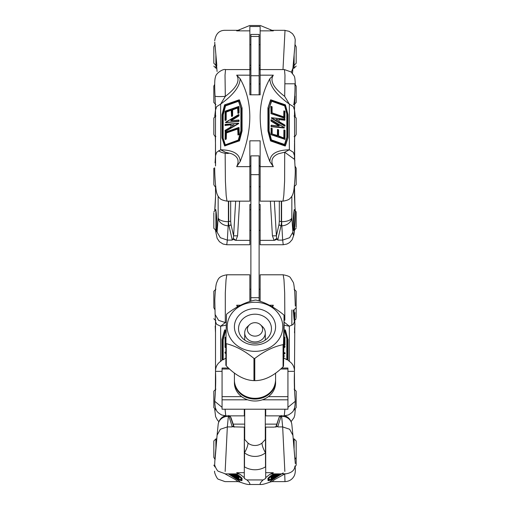 <?xml version="1.0" encoding="UTF-8"?>
<svg xmlns="http://www.w3.org/2000/svg" width="510" height="510" viewBox="0 0 510 510"><rect width="100%" height="100%" fill="white"/><g stroke="black" fill="none" stroke-linecap="round" stroke-linejoin="round"><path stroke-width="0.76" d="M215.513 230.297L217.081 232.114L220.345 237.698L227.339 240.108L226.746 244.743L249.855 244.743L249.855 204.535L250.882 204.535M259.118 204.535L260.145 204.535L260.145 244.743L283.241 244.743L282.661 240.108L289.654 237.698L292.918 232.114C293.766 244.692 296.195 214.863 294.946 207.219L294.493 186.711M295.182 116.261L294.493 112.238M215.118 205.415L214.818 210.043M215.507 186.711L215.545 197.498L215.545 186.717M216.119 230.335L216.291 230.539C216.635 230.341 216.814 228.289 216.833 224.368C216.699 216.01 216.266 211.07 215.532 209.54L215.354 209.82M218.152 196.203L218.152 217.84A10.296 8.351 4.3 0 0 228.41 225.828L228.984 225.828L228.41 221.71L228.41 201.157M294.646 209.82L294.468 209.54C293.734 211.07 293.301 216.01 293.167 224.368C293.186 228.289 293.365 230.341 293.709 230.539L293.881 230.335M281.59 201.157L281.59 221.71L281.016 225.828L281.59 225.828A10.296 8.351 -4.3 0 0 291.847 217.84L291.847 196.191M230.252 225.369L228.984 225.828L232.26 240.108L233.287 238.38L233.605 235.843L230.973 224.381L230.252 225.369M277.516 239.247L277.74 240.108L281.016 225.828L279.748 225.369L279.027 224.381L276.394 235.843L276.713 238.38L277.516 239.247L274.112 240.376L272.416 235.818L270.389 201.157M239.611 201.157L237.583 235.818L235.894 240.376L249.855 240.376M276.713 238.38L274.112 240.369L260.145 240.376M274.335 201.157L276.394 235.843L272.416 235.818M233.28 238.38L235.894 240.376L232.483 239.247M237.583 235.818L233.605 235.843L235.665 201.157M249.855 75.174L249.855 26.514L260.145 26.514L260.145 94.809L249.855 94.809L249.855 75.174L236.678 75.174C240.312 80.778 236.519 87.847 225.305 96.396L225.025 75.199L225.528 69.583C223.214 68.627 215.641 73.23 215.456 77.195C214.315 79.758 214.697 89.677 215.035 96.116L215.054 96.058C215.341 96.6 218.758 96.715 225.305 96.396L220.651 104.091C233.472 94.854 239.968 86.4 240.14 78.738C253.03 101.873 253.03 129.489 240.14 161.587L236.678 166.649C239.636 160.682 237.877 156.372 231.4 153.708L225.305 152.209L220.651 149.787L220.651 104.097L216.667 106.603L215.545 110.001M236.678 75.174L240.14 78.738M233.975 124.975L232.503 125.122L232.279 126.008M277.72 120.392L277.497 119.506L276.025 119.346M225.152 153.708L225.394 180.935L226.172 195.477L227.001 201.15L249.855 201.157L249.855 140.824L260.145 140.824L260.145 201.157L282.999 201.157L283.828 195.183L284.618 180.967L284.695 152.209L289.349 149.787C276.528 150.112 270.032 154.045 269.86 161.587C256.97 129.489 256.97 101.873 269.86 78.738C270.032 86.4 276.528 94.854 289.349 104.097L284.695 96.396L284.975 75.212L284.472 69.583L291.121 71.967L294.021 75.792C294.761 76.5 295.188 79.783 295.309 85.642M269.86 78.738L273.322 75.174C269.688 80.778 273.481 87.847 284.695 96.396M294.965 96.116L294.493 109.465L294.684 159.93L294.55 159.394L284.695 152.209L278.6 153.708C272.123 156.372 270.364 160.682 273.322 166.649L269.86 161.587M260.145 94.809L260.145 83.787M249.855 83.787L249.855 94.809M260.145 165.871L259.118 165.871M250.882 165.871L249.855 165.871M239.419 99.915L242.072 108.018L242.072 130.981L239.483 140.805L224.655 145.905M240.14 161.587C239.968 154.045 233.472 150.112 220.651 149.781L216.667 152.286L215.545 155.69L215.054 162.849M231.425 110.141L226.204 112.111L226.204 119.971L225.133 120.347M237.838 107.91L232.624 109.88L232.624 115.948L231.553 116.325M237.902 128.953L226.446 132.931L226.268 138.975L225.197 139.357M238.935 114.635L238.909 115.936L230.979 120.749M285.345 145.905L270.523 140.805L267.928 130.968L267.928 107.999L270.58 99.915M284.478 144.598L286.824 137.317L286.824 113.979L284.695 105.895L271.505 101.197M284.867 139.326L271.135 134.71L271.065 128.15M277.759 129.514L278.473 129.782L278.473 135.851L283.821 138.038L283.898 130.018L283.821 137.961M271.282 106.443L271.996 106.711L271.996 112.531L272.353 112.984L283.758 116.949L283.834 110.963L283.809 116.873L272.346 112.965M284.803 118.263L271.078 113.647L270.899 106.615L271.18 113.539L271.243 106.373L272.098 106.819L272.066 112.576M279.021 125.976L271.052 121.138L270.918 119.952L271.154 121.029L271.307 119.729L284.389 127.653M284.911 126.072L271.333 117.848M277.72 119.742L277.701 120.379L276.12 119.442L277.497 119.506M284.733 120.245L279.04 119.531L284.937 120.105M271.594 117.746L284.809 119.098L284.892 119.856L278.836 119.474L279.097 121.692L284.937 125.16L284.784 126.04L271.613 117.804L284.892 119.193L284.969 119.901M279.046 121.654L284.937 125.09L285.013 125.836M284.357 127.921L271.18 126.665L271.263 125.192L279.148 126.078L279.148 125.441L270.918 120.934M271.301 119.793L284.389 127.57L270.957 126.429M271.078 113.647L284.829 117.982L284.625 118.358M284.115 110.906L284.829 111.174L284.829 117.982L270.899 113.424M271.339 128.086L272.059 128.354L272.059 133.62L272.41 134.073L277.402 135.807L277.478 129.578L277.402 135.73M277.402 135.807L277.759 135.603L277.727 129.451L278.575 129.891L278.549 135.896M284.178 129.954L284.892 130.222L284.892 139.045L271.237 134.608L271.307 128.023L270.957 134.487M271.135 134.71L284.892 139.045L284.688 139.421M270.517 99.979L270.893 99.864L268.03 107.897L268.311 130.815L268.311 107.846L267.935 107.961M270.893 99.845L285.307 104.805L287.959 114.673M267.935 131.013L270.899 140.607L270.523 140.805M288.016 114.744L288.016 137.802L285.434 145.752M288.022 137.764L285.281 145.987M239.05 120.137L238.699 120.06L238.75 121.329L239.082 120.213L238.858 121.431L225.643 122.578M239.082 121.195L225.573 122.547L238.654 114.527L238.808 115.827L239.043 114.744M225.777 122.687L238.858 121.431M238.98 120.105L230.851 120.851L239.082 120.213M239.101 134.512L237.902 134.716L238.004 128.788L237.647 128.584L226.242 132.549L225.885 133.002L225.885 138.828L225.127 139.326L225.171 132.268L238.756 127.468L238.718 134.359L239.075 127.627L239.101 134.512L238.036 134.895M225.095 139.122L225.203 132.179L238.718 127.532M226.268 138.975L225.885 138.828L226.268 133.155M225.222 125.549L225.063 125.16L230.96 124.854L225.088 125.441M238.667 123.299L225.133 131.382M239.043 112.914L237.838 113.118L237.94 107.744L237.59 107.54L232.241 109.727L232.241 115.795L231.629 116.312L231.527 109.975L226.179 111.511L225.822 111.964L225.822 119.818L225.006 120.175L225.108 111.244L238.693 106.45L238.654 112.761L239.011 106.609L239.043 112.914L237.972 113.29M238.559 101.26L225.541 105.895L223.176 114.89L223.176 138.229L225.28 144.763M224.719 145.987L239.107 140.607L239.311 140.983M239.483 140.805L241.969 130.872L241.689 107.865L241.689 130.828L242.065 131.025M224.559 145.752L221.984 137.815L221.977 114.788L224.661 104.888L239.101 99.845M242.065 107.973L239.101 99.864L239.477 99.979M222.041 114.693L224.566 104.945L239.101 99.864L242.072 108.018M232.503 125.122L234.013 124.886M232.184 126.034L232.279 125.358M233.88 124.752L232.076 125.919M224.987 125.205L225.063 124.529L238.635 123.222L225.254 131.35L225.108 130.362L230.902 127.009L231.164 124.797L225.063 125.16L225.146 124.434L238.406 123.203M232.624 115.948L232.241 115.795L232.624 109.88M225.031 120.111L225.146 111.161L238.661 106.514M226.204 119.971L225.822 119.818L226.204 112.111M294.455 110.001L293.333 106.603L289.349 104.097L289.349 149.781L293.333 152.286L294.455 155.69L294.455 159.082M294.55 159.394L294.876 160.905M215.449 159.388L215.507 109.465L215.035 96.116M284.982 83.787L294.64 83.787C295.609 83.277 294.448 105.289 293.537 104.786M225.618 122.298L238.654 114.591M270.631 30.09L273.322 30.861L260.304 25.5L249.696 25.5L236.678 30.861L239.368 30.09M249.855 69.679L250.882 69.679M259.118 69.679L260.145 69.679M260.145 68.085L259.118 68.085M250.882 68.085L249.855 68.085M294.946 45.466L292.918 68.187L291.357 72.165M282.986 69.583L285.013 30.345M214.799 45.033L214.78 42.177M216.788 68.155L217.088 71.477M216.584 65.305L216.833 68.359L215.889 68.155L215.889 65.305L216.833 65.516L214.997 44.517L213.83 46.78L213.83 63.253L215.889 65.305L215.889 54.455M293.416 65.305L293.167 68.359L294.111 68.155L296.17 66.07M296.17 46.78L296.17 63.253L296.17 46.78L295.003 44.517L293.167 65.51L294.111 65.305L294.111 68.155M294.455 372.109L294.493 382.251L294.455 372.109C294.072 380.332 294.327 389.774 295.226 400.439L295.264 401.293C295.08 405.96 294.57 408.829 293.734 409.887C293.422 411.379 291.618 413.081 288.309 415L284.255 415.79M294.493 332.788L294.946 323.761L294.493 329.345M214.78 409.396L216.234 409.817M215.36 389.206L215.507 371.057C215.641 366.83 217.356 363.598 220.651 361.361L222.793 359.499L223.176 359.779L225.879 358.084M215.277 409.626L215.449 409.925L215.838 408.892M294.162 408.892L294.55 409.925L294.723 409.626M293.275 309.991L294.085 319.566M281.24 415.465L281.016 416.3L279.748 416.632L279.027 417.626L276.394 426.15L277.516 426.341L274.112 427.125L265.704 427.125L265.704 477.66L269.86 474.325L273.322 472.681L272.053 473.879L285.001 473.879M294.946 465.981C294.659 470.551 291.242 473.223 284.695 473.994L284.982 473.656M283.222 472.923C274.316 478.476 269.86 481.542 269.86 482.122C265.659 483.703 262.822 484.494 261.337 484.5C259.303 484.487 259.896 482.97 263.115 479.935L246.885 479.935C250.104 482.97 250.697 484.487 248.663 484.5C247.178 484.494 244.341 483.703 240.14 482.122L237.947 481.612L235.416 479.623L225.305 473.994M294.952 466.038C295.615 469.633 295.443 472.757 294.442 475.422C292.523 479.349 289.38 481.414 285.001 481.612L284.695 473.994L274.584 479.623L272.053 481.612L269.86 482.122M240.14 482.122C240.165 481.593 236.226 478.852 228.314 473.879M238.355 473.905L240.14 474.325L244.296 477.66L244.296 427.125L233.529 426.864M238.055 473.733L236.678 472.681L240.14 474.325M265.704 477.66L265.704 478.45L263.115 479.935M246.885 479.935L244.296 478.45L244.296 477.66M270.899 480.012L281.552 473.879L270.899 480.012L268.209 480.694L268.311 478.507L268.03 480.592L267.928 478.252L270.517 475.926L274.042 473.879M270.517 475.926L267.935 478.246L268.311 478.507L270.619 476.104L274.896 473.879M269.86 474.325L271.645 473.905M278.575 474.434L279.537 473.879M269.127 479.744L271.339 479.19L280.583 473.879M272.098 476.181L276.095 473.879M271.345 478.386L278.874 473.879L271.345 478.386L271.148 477.915M235.958 473.879L239.477 475.919L242.072 478.252L241.969 480.592L241.689 478.507L241.804 480.694L239.107 480.018L228.448 473.879L239.107 480.018M229.404 473.879L238.744 479.196M238.546 477.959L239.101 478.291L238.82 479.215L240.873 479.738M234.906 473.879L238.699 476.066M239.043 476.372L238.654 477.118L237.94 476.212L233.95 473.879L237.838 476.034M238.814 477.405L239.082 477.666L238.693 477.915M233.37 473.879L237.838 476.353M238.82 479.215L238.82 478.354L238.718 479.19L237.647 477.991L230.507 473.879L237.902 478.048M239.215 480.044L241.791 480.694M235.104 473.879L239.101 476.181L241.689 478.507L242.072 478.252L239.101 476.181L239.477 475.919M271.301 477.895L278.568 473.879L271.301 477.895L270.918 477.551L271.314 477.309M271.377 476.015L271.964 475.69L271.996 476.697L276.943 473.879M271.282 477.201L277.051 473.879L271.282 477.201L270.899 476.448M271.173 478.406L271.065 479.068L271.027 478.252M272.161 478.125L277.376 474.778M268.209 480.694L270.791 480.044M276.12 474.835L277.669 473.879L276.108 474.816M271.983 478.004L272.059 478.641L277.402 475.594L277.663 474.606M277.376 475.11L278.549 474.096L278.473 474.95L280.385 473.879M271.345 479.145L280.487 473.879L271.345 479.145L271.269 478.412M215.054 459.695L217.094 435.164L220.345 429.261L227.339 426.921L225.152 471.438M284.848 471.438L282.661 426.921L289.654 429.261L292.918 435.298L294.946 459.695M277.516 426.341L277.74 426.921L281.016 416.3L281.59 416.3A10.296 9.269 -5.8 0 1 291.835 424.543L291.835 424.543A10.296 9.269 -5.8 0 1 291.847 424.683M218.152 424.683A10.296 9.269 5.8 0 1 218.165 424.543L218.165 424.543A10.296 9.269 5.8 0 1 228.41 416.3L228.984 416.3L228.76 415.465M279.882 415.86L279.027 417.626M230.973 417.626L230.252 416.632L228.984 416.3L232.26 426.921L232.483 426.341L233.605 426.15L230.118 415.86M233.771 426.921L232.483 426.341M233.924 426.947L233.28 426.347L233.605 426.15M275.891 427.055L276.229 426.921M276.394 426.15L276.713 426.354L276.076 426.947M271.256 477.213L271.613 477.424L277.536 473.879M249.855 301.525L249.855 274.794L226.816 274.794L226.019 279.984L225.305 292.778L225.305 322.556L220.651 326.202L226.223 325.106M237.399 306.937L236.678 305.222L237.902 306.663M215.507 382.245L215.507 322.148L215.143 314.542L218.58 320.35L225.305 322.556L226.287 322.275M272.066 306.708L273.322 305.222L272.576 307.007M284.848 320.223L284.676 292.836L283.974 279.646L283.171 274.794L260.145 274.794L260.145 301.321M284.121 330.155L285.3 329.97M283.758 357.854L286.824 359.779L287.206 359.499L289.349 361.361C292.644 363.598 294.359 366.83 294.493 371.057L294.856 314.542M284.121 325.201L289.349 326.209L284.695 322.556M284.121 337.269L284.79 337.218M224.7 329.97L226.115 330.219M225.146 337.257L225.975 337.352M225.101 352.047L225.879 352.295M225.879 352.429L225.063 352.314L225.318 351.989M225.879 353.506L225.063 353.016L225.063 352.314L225.879 352.754M225.975 337.461L225.108 337.524L225.312 337.18M225.834 347.635L225.108 347.367L225.108 337.524L225.968 337.754M225.955 338.538L225.879 347.673L225.159 347.482L225.031 337.492M223.182 339.756L225.541 331.309L223.176 339.8L223.176 359.779M226.115 330.327L224.661 330.238L224.872 329.893M222.079 359.952L221.984 339.348L224.572 330.148M225.879 343.09L225.879 365.236L226.274 365.874C235.499 375.411 244.73 380.326 253.954 380.619L254.777 380.632C264.212 380.658 273.647 376.055 283.075 366.837L283.503 366.212L284.121 337.671L284.931 337.403L284.829 345.079L284 345.372M286.818 338.736L284.695 331.149L286.926 338.863L286.926 359.582M284.121 330.556L285.434 330.104L287.92 339.469L287.92 359.952M285.434 330.148L287.92 339.469L285.262 329.913M283.987 346.411L284.854 346.124M283.872 352.659L284.899 352.754M283.974 346.883L284.994 346.309L284.886 347.233L283.962 347.68M283.866 353.009L285.039 352.939L284.829 353.851L283.847 353.812M220.651 361.361L220.651 326.209L216.667 324.315L215.545 321.746M215.143 314.542L215.054 313.784M294.946 312.541L294.455 321.746L293.333 324.315L289.349 326.209L289.349 361.361M222.067 407.331L214.735 401.293L214.774 400.439C215.673 389.774 215.928 380.332 215.545 372.109M225.069 409.211L225.745 415.86M287.933 407.331L295.264 401.293M284.255 415.86L284.931 409.211M286.824 359.779L286.824 338.78M283.802 355.789L284.344 355.878M265.704 409.211L265.704 415.86L284.236 415.86M225.764 415.86L244.296 415.86L244.296 409.211M284.389 356.178L283.789 356.515M214.755 309.449L213.83 307.728L213.83 291.261L215.889 289.202M294.111 289.202L296.17 291.261L296.17 307.683M215.889 186.743C215.456 187.195 214.774 186.507 213.83 184.684L213.83 168.217M296.17 184.639L296.17 168.217L296.17 184.639M213.83 86.075L213.83 102.516L213.83 86.075L214.697 84.367M294.805 84.112L296.17 86.05L296.17 102.516L294.111 104.575L294.111 102.497M296.17 63.253L294.111 65.305L294.111 54.455M215.889 136.552C215.456 136.999 214.774 136.31 213.83 134.493L213.83 118.02L215.889 115.968M294.111 115.968L296.17 118.02L296.17 134.449M213.83 212.791L213.83 228.276L213.83 212.791M296.17 227.288L296.17 211.809L296.17 227.288M213.83 302.258L213.83 303.246M296.17 302.258L296.17 317.743M215.889 409.721L213.83 407.662L213.83 391.195L215.889 389.136M294.111 389.136L296.17 391.195L296.17 407.617M296.17 448.672L296.17 465.12M213.83 440.965L213.83 457.413L213.83 440.965L215.889 438.887L215.889 448.366M294.111 448.373L294.111 438.887L296.17 440.946L296.17 457.387M260.546 324.8L262.497 326.63A10.296 9.091 180 0 1 265.296 332.858A10.296 9.091 180 0 1 255 341.942A10.296 9.091 180 0 1 244.704 332.858A10.296 9.091 180 0 1 247.503 326.63L249.454 324.8A7.618 6.726 180 0 1 260.546 324.8A7.618 6.726 180 0 1 262.618 329.403A7.618 6.726 180 0 1 252.195 335.656A7.618 6.726 180 0 1 249.454 324.8M244.704 409.211L244.704 439.505L248 443.062A20.585 6.566 129.3 0 1 244.5 452.784L244.5 466.886L244.296 459.472M265.704 459.472L265.5 466.886L265.5 452.784A20.585 6.566 -129.3 0 1 262 443.062L265.296 439.512L265.296 409.211M244.296 438.887L244.5 452.784A15.44 13.636 180 0 0 255 456.424A15.44 13.636 180 0 0 265.5 452.784L265.5 431.473A20.585 20.585 0 0 0 265.296 431.352M244.704 431.352A20.585 20.585 0 0 0 244.5 431.473L244.5 432.792A20.585 6.566 -129.3 0 0 244.704 432.824M244.5 458.267L244.5 459.472M265.5 452.784L265.5 431.473M265.5 459.472L265.5 458.267M241.619 396.646L222.067 396.646L222.067 409.211L287.933 409.211L287.933 396.646L268.381 396.646M222.067 368.035L228.512 368.035L222.067 368.035L222.067 396.646M287.933 368.041L281.775 368.041L287.933 368.035L287.933 396.646M222.067 399.814L247.669 399.814M262.331 399.814L287.933 399.814M222.067 369.01L229.57 369.01M280.691 369.01L287.933 369.01M275.578 380.511A20.585 18.175 180 0 1 275.585 380.893A20.585 18.175 180 0 1 263.173 397.583A20.585 18.175 180 0 1 240.898 394.141A20.585 18.175 180 0 1 234.415 380.893A20.585 18.175 180 0 1 234.422 380.511M234.415 380.893L234.415 382.825A20.585 18.175 0 0 0 240.898 396.072A20.585 18.175 0 0 0 263.173 399.515A20.585 18.175 0 0 0 275.585 382.825L275.585 380.893M225.879 343.051L226.497 314.511L226.924 313.886C236.353 306.618 245.788 302.022 255.223 300.09L256.045 300.103C265.27 302.353 274.501 307.269 283.726 314.849L284.121 315.486L283.503 344.027L283.075 344.652C273.647 346.583 264.212 351.18 254.777 358.447L253.954 358.434C244.73 350.848 235.499 345.933 226.274 343.689L225.981 343.466M244.366 342.369A20.585 18.175 0 0 0 275.578 327.152A20.585 18.175 0 0 0 245.049 310.89A20.585 18.175 0 0 0 244.366 342.369M231.202 314.128A27.789 24.537 0 0 0 254.464 351.339A27.789 24.537 0 0 0 279.327 314.944A27.789 24.537 0 0 0 231.202 314.128M284.019 315.174L284.121 337.671L284.121 315.48M246.496 341.19A16.467 14.541 180 0 1 238.533 328.74A16.467 14.541 180 0 1 255 314.192A16.467 14.541 180 0 1 271.467 328.74A16.467 14.541 180 0 1 263.096 341.4A16.467 14.541 180 0 1 246.496 341.19M259.118 94.809L259.118 34.431L250.882 34.431L250.882 94.809M259.118 300.989L259.118 155.869L250.882 155.869L250.882 301.212M279.327 201.157L279.327 221.079L281.316 221.71L281.316 201.157M294.665 136.476L294.493 141.761M228.684 201.157L228.684 221.71L230.673 221.079L230.673 201.157M215.054 207.219L215.545 197.498M215.545 165.954L215.545 155.69M232.26 240.108L227.333 240.108L228.41 221.71A10.296 4.239 0 0 1 218.152 217.84L217.081 232.114M228.41 153.44A10.296 4.239 180 0 1 218.733 150.648M292.918 232.114L291.847 217.84A10.296 4.239 0 0 1 281.59 221.71L282.667 240.108L277.74 240.108M294.455 186.717L294.455 197.498M230.973 224.381L230.673 221.079M279.327 221.079L279.027 224.381M273.322 166.649L260.145 166.649M273.322 75.174L260.145 75.174M249.855 166.649L236.678 166.649M225.312 120.443L226.026 120.201M226.383 111.888L231.374 110.154M231.527 109.975L231.451 116.089M231.731 116.42L232.445 116.172M231.164 124.797L231.087 126.646M225.165 131.452L225.108 130.432L230.896 126.945L225.108 130.362L225.031 131.14M242.072 130.981L241.689 130.828L239.107 140.607L224.661 145.63L221.977 137.751L221.977 114.788L222.003 137.694M225.713 105.717L238.533 101.19L240.867 108.369M238.195 140.326L225.267 144.846L238.54 139.982L240.975 130.726L240.975 108.324L240.898 130.77M240.962 130.815L238.501 139.995M225.375 139.453L226.089 139.204M226.446 132.931L237.858 128.966M238.004 128.788L237.934 134.653M238.718 120.009L230.896 120.749L238.909 115.936M231.106 120.577L230.851 120.22L230.851 120.851M239.043 115.732L238.654 115.579L230.851 120.22M269.101 130.974L269.025 108.445L269.025 130.93L271.377 139.874L284.835 144.553L287.206 137.164L287.206 113.826L284.733 105.334L271.779 100.833L269.025 108.445M269.133 108.49L271.435 100.954M271.575 101.209L284.523 105.71M284.695 105.895L286.818 113.934M287.997 137.674L288.022 114.731L285.434 104.945M284.969 139.09L284.994 130.331L283.821 130.05M283.821 138.038L278.83 136.278M270.957 128.259L272.161 128.463L272.13 133.665M284.905 118.027L284.931 111.282L283.764 110.995M271.052 121.138L278.894 125.798M271.365 118.161L284.682 126.148M278.913 121.329L278.836 119.474M278.836 121.278L279.097 119.251M278.938 121.546L284.937 125.09L284.88 126.148M279.148 126.078L271.32 125.237M271.18 126.665L284.223 128.029M283.758 116.949L284.115 116.745L284.115 110.925L284.931 111.282L284.771 118.339M271.996 112.531L272.219 112.914M272.098 112.799L272.098 106.819L270.925 106.533M283.726 116.866L272.353 112.984M284.178 137.834L284.178 129.974L284.994 130.331L284.835 139.402M277.759 135.603L272.41 134.047M272.059 133.62L272.283 134.002M272.161 133.888L272.161 128.463L270.988 128.182M277.37 135.717L272.41 134.073M278.473 135.851L278.696 136.234M278.575 136.119L278.575 129.891L277.408 129.61M283.789 137.949L278.83 136.304M286.824 113.979L286.824 137.317M286.818 137.356L284.516 144.598M284.491 144.674L271.715 140.212M271.416 139.88L269.108 131.147L269.127 108.541L271.524 101.127M271.467 140.052L269.133 131.076M271.377 139.874L284.484 144.623M285.077 105.698L284.733 105.334M267.928 107.999L270.893 99.864L285.339 104.888L288.022 114.775L288.022 137.738L285.339 145.63L270.899 140.607L268.311 130.815L267.928 130.968M270.695 140.989L285.128 146.007M238.215 134.991L238.922 134.742M238.062 134.965L237.647 128.584M226.242 132.549L225.885 133.002M225.273 144.795L223.182 138.267M223.176 138.229L223.176 114.89M223.182 114.846L225.541 105.895M240.975 108.324L238.489 101.273M238.623 101.018L240.962 108.248M240.873 108.432L240.975 130.726M238.329 140.282L225.267 144.846M238.195 140.346L240.873 130.834M238.278 100.897L225.165 105.698L222.793 114.737L222.793 138.076L224.923 144.719M225.509 105.334L225.165 105.698M224.604 145.866L221.977 137.783M225.356 131.452L238.635 123.618M230.902 124.574L230.953 126.977M232.802 109.656L237.794 107.922M237.94 107.744L237.87 113.054M238.151 113.386L238.865 113.137M237.998 113.367L237.59 107.54M232.598 109.274L232.241 109.727M226.179 111.511L225.822 111.964M231.585 116.401L231.17 109.771M279.091 125.989L279.148 125.441M273.322 30.861L260.145 30.861M249.855 30.861L236.678 30.861M292.491 73.319L292.918 68.187M294.455 381.792L294.531 386.695M215.392 389.2L215.545 381.792M291.847 325.291L291.847 309.991M265.704 472.681L273.322 472.681M236.678 472.681L244.296 472.681M279.945 473.879L278.626 474.402M278.549 474.096L278.473 474.95M271.339 479.19L269.127 479.948M276.503 473.879L272.142 476.155M270.95 476.397L271.996 476.149L271.964 475.69M274.922 475.894L271.09 477.953M270.957 478.042L271.345 478.297L278.715 473.879M240.873 479.935L238.597 479.164M238.425 479.075L228.99 473.879M238.839 476.193L234.492 473.879M234.052 473.879L238.654 476.531L239.005 476.34M238.922 478.176L231.279 474.007M232.107 473.879L238.699 477.825L239.082 477.577M238.948 477.481L235.078 475.403M231.616 473.879L238.648 477.889M232.49 473.879L238.654 477.29L239.043 477.035M238.144 477.589L231.961 473.879L238.144 477.589M232.318 473.879L238.763 477.411L232.324 473.879M237.851 476.595L232.949 473.879M230.616 473.879L238.718 478.546L239.101 478.291M238.004 478.775L238.718 479.19M237.94 476.703L238.654 477.118M240.873 478.017L240.873 479.999M228.556 473.879L238.565 479.623L240.962 480.222L240.975 478.106L238.623 475.989L234.995 473.879L238.591 475.964L240.93 478.068M238.221 479.445L238.565 479.623M239.305 475.811L235.543 473.879M270.918 477.551L271.301 477.8L278.409 473.879M271.486 477.449L271.141 477.405M271.785 475.779L271.11 476.257M271.996 476.697L272.066 475.868M280.991 473.879L271.511 479.1M269.127 480.006L269.127 478.036M271.505 475.9L274.992 473.879L271.46 475.938L269.038 478.112L269.025 480.235L271.377 479.649L281.431 473.879M271.377 479.649L271.722 479.47M269.07 478.087L271.46 475.938M274.456 473.879L270.689 475.811M277.108 473.879L271.454 477.264M270.957 478.31L271.345 478.558L272.149 477.908L272.059 478.641M277.198 475.224L272.206 478.099M277.402 475.594L277.759 475.358M277.74 426.921L282.667 426.921L281.59 415.86M232.26 426.921L227.339 426.921L228.41 415.86M269.369 305.222L273.322 305.222M236.678 305.222L240.631 305.222M283.962 347.724L284.886 347.233L284.969 346.36M284.121 331.27L284.733 331.035L284.121 331.194M284.625 337.142L284.121 337.378M224.987 352.282L225.069 353.118L225.879 353.551M225.879 353.456L224.961 352.939L225.139 351.989M225.879 347.565L225.006 347.284L225.184 337.206M225.611 331.296L226.089 331.423L225.611 331.296M226.089 331.347L225.165 331.372L222.8 339.826L222.793 359.499M225.509 331.194L225.165 331.372M223.074 359.582L222.793 339.915M223.176 339.8L222.8 339.826M221.984 339.38L224.661 330.238L226.108 330.62M284.905 337.454L284.931 344.996L284.006 345.295M284.019 344.448L284.115 338.2M287.206 359.499L287.2 338.806L284.733 331.035M284.707 331.137L285.077 331.219M285.135 329.893L284.121 330.263M285.013 352.99L284.937 353.723L283.847 353.704M284.816 346.067L284.994 347.049L283.962 347.629M284.644 346.067L283.981 346.551M284.778 352.671L283.866 352.742M222.003 339.45L222.003 360.034M287.997 360.034L287.997 339.43M283.796 356.133L284.382 356.146L283.789 356.464M284.223 355.795L283.802 355.865M294.487 371.35L287.933 371.35M222.067 371.35L215.513 371.35M294.111 210.369L294.111 230.335L293.55 230.335M216.45 230.335L215.889 230.335L215.889 210.369M294.111 309.991L294.111 319.7M262 443.062A10.296 9.091 180 0 1 248 443.062M283.075 344.652L283.075 366.837M254.777 380.632L254.777 358.447M253.954 358.434L253.954 380.619M226.274 365.874L226.274 343.689M283.503 366.212L283.503 344.027M234.415 380.122C233.943 391.954 248.211 401.447 260.718 397.774C270.039 394.855 274.992 388.971 275.585 380.122A20.585 18.175 180 0 1 255 398.304A20.585 18.175 180 0 1 234.415 380.122L234.415 373.027M259.118 75.735L250.882 75.735M259.118 36.465L250.882 36.465M259.118 297.706L250.882 297.706M259.118 174.662L250.882 174.662M283.235 244.736L286.913 244.048L289.578 242.562L292.153 239.681L293.907 234.804L294.538 230.29M294.882 205.428L294.493 197.134M294.493 144.521L294.697 136.463M295.239 116.305L294.493 109.816M215.507 109.714L214.761 116.305M215.507 197.134L214.755 210.088M215.462 230.29L217.113 238.266L219.447 241.721L223.08 244.048L226.765 244.743M215.303 136.463L215.507 144.528M215.507 165.954L215.507 158.4M215.507 155.544L215.507 144.98M294.493 155.55L294.493 144.98M284.956 120.086L284.809 119.098L271.263 117.874M270.95 119.869L284.389 127.57L284.325 127.997M279.104 125.976L270.988 125.364M285.441 104.952L270.631 99.845M239.011 114.667L225.611 122.228L225.675 122.655M239.075 127.627L225.203 132.179L225.229 139.428M239.458 99.941L224.7 104.799L221.984 114.737M238.737 123.331L225.146 124.434L225.12 125.517M239.011 106.609L225.146 111.161L225.165 120.424M294.64 159.808L295.277 170.429C295.252 175.548 294.812 181.847 293.958 189.318C293.39 193.583 292.166 196.535 290.273 198.16C289.355 199.531 286.926 200.526 282.999 201.144M227.001 201.119C222.851 200.436 220.358 199.384 219.517 197.956C217.904 196.35 216.865 194.163 216.399 191.397C215.704 188.598 214.678 176.536 214.691 167.784M284.459 69.583L260.145 69.583M249.855 69.583L225.541 69.583M271.932 30.313L285.013 30.313M285.013 30.447L289.081 31.308L292.542 33.73L294.57 36.943L295.233 39.57L294.99 44.925M238.062 30.313L224.999 30.313C219.198 30.319 215.762 33.813 214.691 40.794M291.102 421.636L294.047 417.594L294.78 415.134L295.277 409.364M294.64 389.206L294.493 382.239M214.723 409.364L215.596 416.632L217.534 420.259L218.898 421.642M215.194 326.075L215.507 332.788M277.019 424.129L265.296 424.129M244.704 424.129L232.981 424.129M237.947 473.879L224.987 473.879M248.663 484.5L261.337 484.5M237.947 481.612L224.999 481.612L218.42 479.241C217.158 479.445 213.754 471.616 214.691 471.183M225.241 415.784A10.296 10.296 0 0 0 218.165 424.543L217.094 435.157C216.75 439.135 214.71 459.771 214.729 464.189C214.079 464.82 217.094 471.017 218.414 471.31L224.987 473.701M271.945 473.733L271.326 473.962L272.053 473.879M292.918 435.291L295.309 463.577M292.906 435.157L291.835 424.543A10.296 10.296 0 0 0 284.758 415.784M234.211 427.112L230.947 417.55M275.789 427.112L279.053 417.55M237.838 476.525L237.838 476.13M237.902 478.597L237.902 478.15M272.053 481.612L285.001 481.612M224.744 329.913L221.977 339.399L221.977 360.143M284 345.404L284.931 344.996L284.752 337.161M284.121 331.302L284.752 331.162M283.847 353.832L285.039 353.64L284.86 352.697M215.131 314.345L214.793 300.307C214.959 295.22 215.558 286.065 216.527 283.063C218.184 279.193 218.407 276.254 226.816 274.813M283.165 274.794C287.423 275.578 289.865 276.579 290.483 277.797L293.237 282.33C293.626 282.661 294.136 285.963 294.761 292.236L295.309 306.045M214.748 401.293C214.92 405.96 215.43 408.829 216.266 409.887C216.578 411.379 218.382 413.081 221.691 415L225.745 415.79M284.306 355.821L283.789 356.56M288.022 339.386L288.022 360.143M225.694 349.86L225.879 350.421M260.145 289.202L259.118 289.202M250.882 289.202L249.855 289.202M294.111 309.787L296.17 307.728M260.145 166.158L259.118 166.158M250.882 166.158L249.855 166.158M260.145 186.743L259.118 186.743M250.882 186.743L249.855 186.743M295.29 166.528L296.17 168.217M294.111 186.743L296.17 184.684M260.145 83.991L259.118 83.991M250.882 83.991L249.855 83.991M215.889 104.575L213.83 102.516M260.145 44.721L259.118 44.721M250.882 44.721L249.855 44.721M260.145 65.305L259.118 65.305M250.882 65.305L249.855 65.305M215.889 68.155L213.83 66.096M294.111 136.552C294.544 136.999 295.226 136.31 296.17 134.493M260.145 209.75L259.118 209.75M250.882 209.75L249.855 209.75M260.145 230.335L259.118 230.335M250.882 230.335L249.855 230.335M215.889 209.75L213.83 211.809M215.889 230.335L213.83 228.276M294.111 209.75L296.17 211.809M294.111 230.335L296.17 228.276M215.889 320.79L213.83 318.731M294.111 320.79L296.17 318.731M294.111 409.721L296.17 407.662M215.01 467.007L213.83 465.145M295.029 466.988L296.17 465.145M294.111 438.887L293.263 438.887M216.737 438.887L215.889 438.887M214.971 459.255L213.83 457.413M295.029 459.255L296.17 457.413M244.704 332.858L244.704 340.087M265.296 332.858L265.296 340.087M244.5 466.886A20.585 20.585 0 0 0 265.5 466.886M225.879 343.071L225.879 365.243M275.585 380.122L275.585 373.116"/></g></svg>
